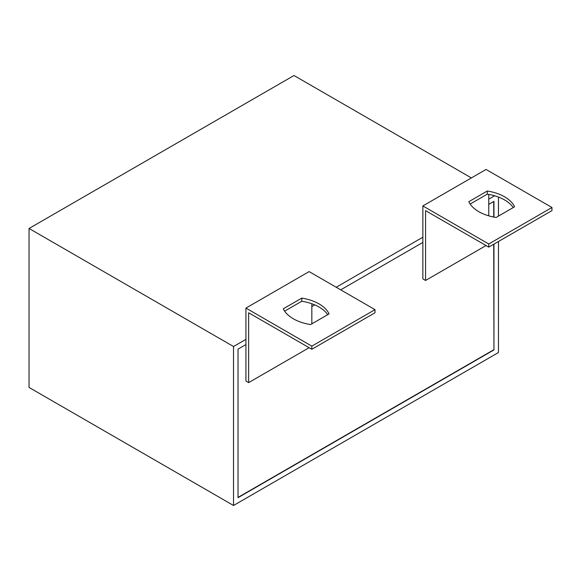 <?xml version="1.0" encoding="UTF-8"?>
<svg xmlns="http://www.w3.org/2000/svg" width="581" height="581" viewBox="0 0 581 581"><rect width="100%" height="100%" fill="white"/><g stroke="black" fill="none" stroke-linecap="round" stroke-linejoin="round"><path stroke-width="0.87" d="M310.588 324.568A38.934 22.477 180 0 1 293.311 318.78A38.934 22.477 180 0 1 283.281 308.801L301.786 298.118A38.934 22.477 180 0 1 329.093 313.885L310.588 324.568M478.817 211.68A38.934 22.477 0 0 0 496.094 217.468L514.599 206.785A38.934 22.477 0 0 0 487.292 191.018L468.787 201.701A38.934 22.477 0 0 0 478.817 211.68M311.83 306.528L314.699 304.865M340.713 289.846L422.859 242.422L422.859 205.935L486.05 169.456L551.95 207.497L488.759 243.984L422.859 205.935M336.203 287.239L422.859 237.208M488.759 204.374L493.952 201.375L493.952 217.091M493.952 244.114L493.952 349.915L238.028 497.67L238.028 349.13L245.93 344.569L245.93 308.09L309.121 271.603L375.014 309.651L375.014 312.781L311.83 349.261L248.639 312.781L248.639 382.618L309.121 347.699M471.38 177.924L294.001 75.515L29.05 228.478L233.518 346.523L245.93 339.362M233.518 346.523L233.518 505.485L498.462 352.522L498.462 241.507M498.462 197.061L498.462 216.103M488.759 199.16L494.627 195.775M311.83 349.261L311.83 346.131L245.93 308.09M311.83 346.131L375.014 309.651M327.735 314.67A38.934 22.477 0 0 0 301.786 301.248L284.632 311.147M311.83 323.857L311.83 303.747M29.05 228.478L29.05 387.44L233.518 505.485M488.759 243.984L488.759 247.114L551.95 210.627L551.95 207.497M488.759 215.834L488.759 194.395M486.05 245.545L425.568 280.463L422.859 278.902L422.859 242.422M425.568 280.463L425.568 210.627L488.759 247.114M513.248 207.562A38.934 22.477 0 0 0 487.292 194.148L470.138 204.047M487.292 194.148L487.292 191.018M248.639 382.618L245.93 381.056L245.93 344.569M301.786 301.248L301.786 298.118M493.727 201.505L493.727 217.047M493.727 244.245L493.952 349.915M238.028 497.409L493.727 349.784"/></g></svg>
